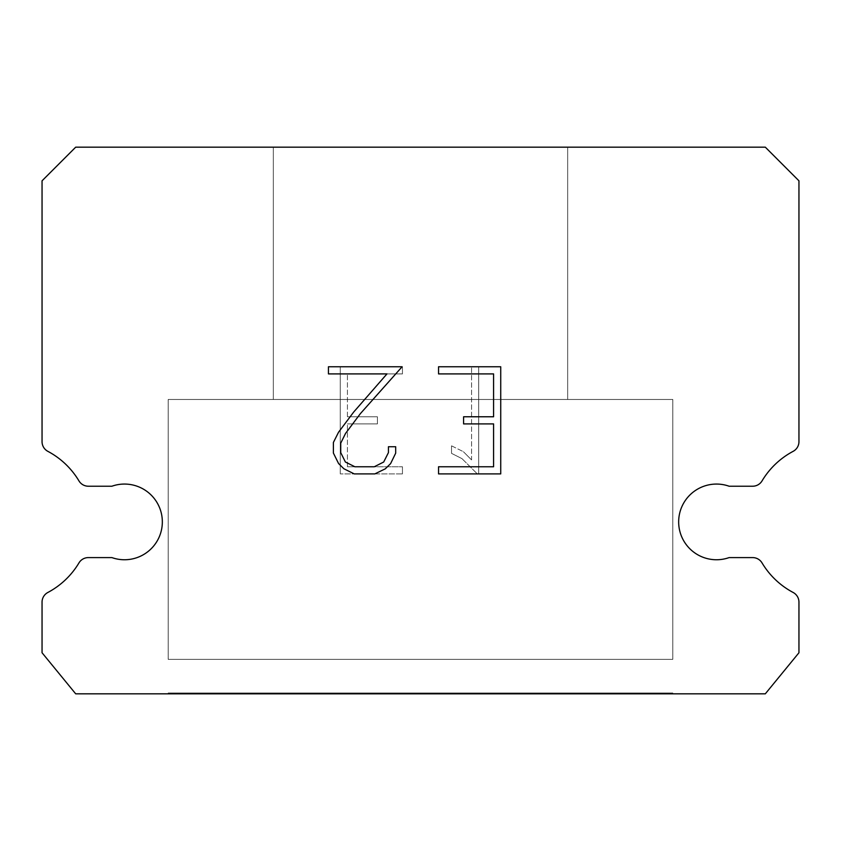 <?xml version="1.0" encoding="UTF-8"?>
<svg xmlns="http://www.w3.org/2000/svg" width="841" height="841" viewBox="0 0 841 841"><rect width="100%" height="100%" fill="white"/><g stroke="black" fill="none" stroke-linecap="round" stroke-linejoin="round"><path stroke-width="0.63" stroke-dasharray="4.21 3.15" d="M703.906 486.224A37.845 37.845 0 0 1 729.105 486.224L752.663 486.224A10.933 10.933 0 0 0 762.041 480.905A79.895 79.895 0 0 1 793.147 451.344A10.933 10.933 0 0 0 798.95 441.693L798.95 180.815L765.31 147.175L75.69 147.175L42.05 180.815L42.05 441.693A10.933 10.933 0 0 0 47.853 451.344A79.895 79.895 0 0 1 78.959 480.905A10.933 10.933 0 0 0 88.337 486.224L111.895 486.224A37.845 37.845 0 0 1 160.179 509.31A37.845 37.845 0 0 1 111.895 557.594L88.337 557.594A10.933 10.933 0 0 0 78.959 562.923A79.895 79.895 0 0 1 47.853 592.474A10.933 10.933 0 0 0 42.05 602.135L42.05 652.753L75.69 693.825L765.31 693.825L798.95 652.753L798.95 602.135A10.933 10.933 0 0 0 793.147 592.474A79.895 79.895 0 0 1 762.041 562.923A10.933 10.933 0 0 0 752.663 557.594L729.105 557.594A37.845 37.845 0 0 1 680.821 534.508A37.845 37.845 0 0 1 703.906 486.224M567.675 147.175L273.325 147.175L273.325 399.475L567.675 399.475L273.325 399.475L567.675 399.475L567.675 147.175L273.325 147.175L273.325 399.475L567.675 399.475L273.325 399.475L567.675 399.475L567.675 147.175L273.325 147.175L273.325 399.475L567.675 399.475L273.325 399.475L567.675 399.475L567.675 147.175L273.325 147.175L273.325 399.475L567.675 399.475L273.325 399.475L567.675 399.475L567.675 147.175L273.325 147.175L273.325 399.475L567.675 399.475L273.325 399.475L567.675 399.475L567.675 147.175L273.325 147.175L273.325 399.475L567.675 399.475L273.325 399.475L567.675 399.475L567.675 147.175L273.325 147.175L273.325 399.475L567.675 399.475L273.325 399.475L567.675 399.475L567.675 147.175L273.325 147.175L273.325 399.475L567.675 399.475L273.325 399.475L567.675 399.475L567.675 147.175L273.325 147.175L273.325 399.475L567.675 399.475L273.325 399.475L567.675 399.475L567.675 147.175L273.325 147.175L273.325 399.475L567.675 399.475L273.325 399.475L567.675 399.475L567.675 147.175L273.325 147.175L273.325 399.475L567.675 399.475L273.325 399.475L567.675 399.475L567.675 147.175L273.325 147.175L273.325 399.475L567.675 399.475L273.325 399.475L567.675 399.475L567.675 147.175L273.325 147.175L273.325 399.475L567.675 399.475L273.325 399.475L567.675 399.475L567.675 147.175L273.325 147.175L273.325 399.475L567.675 399.475L273.325 399.475L567.675 399.475L567.675 147.175L273.325 147.175L273.325 399.475L567.675 399.475L273.325 399.475L567.675 399.475L567.675 147.175L273.325 147.175L273.325 399.475L567.675 399.475L273.325 399.475L567.675 399.475L567.675 147.175L273.325 147.175L273.325 399.475L567.675 399.475L273.325 399.475L567.675 399.475L567.675 147.175L273.325 147.175L273.325 399.475L567.675 399.475L567.675 147.175L273.325 147.175L273.325 399.475L567.675 399.475L567.675 147.175L273.325 147.175L273.325 399.475L567.675 399.475L567.675 147.175L273.325 147.175L273.325 399.475L567.675 399.475L567.675 147.175L273.325 147.175L273.325 399.475L567.675 399.475L567.675 147.175L273.325 147.175L273.325 399.475L567.675 399.475L567.675 147.175L273.325 147.175L273.325 399.475L567.675 399.475L567.675 147.175L273.325 147.175L273.325 399.475L567.675 399.475L567.675 147.175L273.325 147.175L273.325 399.475L567.675 399.475L567.675 147.175L273.325 147.175L273.325 399.475L567.675 399.475L567.675 147.175L273.325 147.175L273.325 399.475L567.675 399.475L567.675 147.175L273.325 147.175L273.325 399.475L567.675 399.475L567.675 147.175L273.325 147.175L273.325 399.475L567.675 399.475L567.675 147.175L273.325 147.175L273.325 399.475L567.675 399.475L567.675 147.175L273.325 147.175L273.325 399.475L567.675 399.475L567.675 147.175L273.325 147.175L273.325 399.475L567.675 399.475L567.675 147.175L273.325 147.175L273.325 399.475L567.675 399.475L567.675 147.175L273.325 147.175L567.675 147.175M168.2 692.984L672.8 692.984L168.2 692.984L168.2 693.825L672.8 693.825L672.8 692.984L168.2 692.984L672.8 692.984L168.2 692.984L168.2 693.825L672.8 693.825L672.8 692.984L168.2 692.984L672.8 692.984L168.2 692.984L168.2 693.825L672.8 693.825L672.8 692.984L168.2 692.984L672.8 692.984L168.2 692.984L168.2 693.825L672.8 693.825L672.8 692.984L168.2 692.984L672.8 692.984L168.2 692.984L168.2 693.825L672.8 693.825L672.8 692.984L168.2 692.984L672.8 692.984L168.2 692.984L168.2 693.825L672.8 693.825L672.8 692.984L168.2 692.984L672.8 692.984L168.2 692.984L168.2 693.825L672.8 693.825L672.8 692.984L168.2 692.984L672.8 692.984L168.2 692.984L168.2 693.825L672.8 693.825L672.8 692.984L168.2 692.984L672.8 692.984L168.2 692.984L168.2 693.825L672.8 693.825L672.8 692.984L168.2 692.984L672.8 692.984L168.2 692.984L168.2 693.825L672.8 693.825L672.8 692.984L168.2 692.984L672.8 692.984L168.2 692.984L168.2 693.825L672.8 693.825L672.8 692.984L168.2 692.984L672.8 692.984L168.2 692.984L168.2 693.825L672.8 693.825L672.8 692.984L168.2 692.984L672.8 692.984L168.2 692.984L168.2 693.825L672.8 693.825L672.8 692.984L168.2 692.984L672.8 692.984L168.2 692.984L168.2 693.825L672.8 693.825L672.8 692.984L168.2 692.984L672.8 692.984L168.2 692.984L168.2 693.825L672.8 693.825L672.8 692.984L168.2 692.984L672.8 692.984L168.2 692.984L168.2 693.825L672.8 693.825L672.8 692.984L168.2 692.984L672.8 692.984L168.2 692.984L168.2 693.825L672.8 693.825L672.8 692.984L168.2 692.984L672.8 692.984L672.8 693.825L672.8 692.984L168.2 692.984L168.2 693.825L672.8 693.825L672.8 692.984L168.2 692.984L168.2 693.825L672.8 693.825L672.8 692.984L168.2 692.984L168.2 693.825L672.8 693.825L672.8 692.984L168.2 692.984L168.2 693.825L672.8 693.825L672.8 692.984L168.2 692.984L168.2 693.825L672.8 693.825L672.8 692.984L168.2 692.984L168.2 693.825L672.8 693.825L672.8 692.984L168.2 692.984L168.2 693.825L672.8 693.825L672.8 692.984L168.2 692.984L168.2 693.825L672.8 693.825L672.8 692.984L168.2 692.984L168.2 693.825L672.8 693.825L672.8 692.984L168.2 692.984L168.2 693.825L672.8 693.825L672.8 692.984L168.2 692.984L168.2 693.825L672.8 693.825L672.8 692.984L168.2 692.984L168.2 693.825L672.8 693.825L672.8 692.984L168.2 692.984L168.2 693.825L672.8 693.825L672.8 692.984L168.2 692.984L168.2 693.825L672.8 693.825L672.8 692.984L168.2 692.984L168.2 693.825L672.8 693.825L672.8 692.984L168.2 692.984L168.2 693.825L672.8 693.825L168.2 693.825L672.8 693.825L168.2 693.825L168.2 692.984M672.8 399.475L168.2 399.475L168.2 659.344L672.8 659.344L168.2 659.344L672.8 659.344L672.8 399.475L168.2 399.475L168.2 659.344L672.8 659.344L168.2 659.344L672.8 659.344L672.8 399.475L168.2 399.475L168.2 659.344L672.8 659.344L168.2 659.344L672.8 659.344L672.8 399.475L168.2 399.475L168.2 659.344L672.8 659.344L168.2 659.344L672.8 659.344L672.8 399.475L168.2 399.475L168.2 659.344L672.8 659.344L168.2 659.344L672.8 659.344L672.8 399.475L168.2 399.475L168.2 659.344L672.8 659.344L168.2 659.344L672.8 659.344L672.8 399.475L168.2 399.475L168.2 659.344L672.8 659.344L168.2 659.344L672.8 659.344L672.8 399.475L168.2 399.475L168.2 659.344L672.8 659.344L168.2 659.344L672.8 659.344L672.8 399.475L168.2 399.475L168.2 659.344L672.8 659.344L168.2 659.344L672.8 659.344L672.8 399.475L168.2 399.475L168.2 659.344L672.8 659.344L168.2 659.344L672.8 659.344L672.8 399.475L168.2 399.475L168.2 659.344L672.8 659.344L168.2 659.344L672.8 659.344L672.8 399.475L168.2 399.475L168.2 659.344L672.8 659.344L168.2 659.344L672.8 659.344L672.8 399.475L168.2 399.475L168.2 659.344L672.8 659.344L168.2 659.344L672.8 659.344L672.8 399.475L168.2 399.475L168.2 659.344L672.8 659.344L168.2 659.344L672.8 659.344L672.8 399.475L168.2 399.475L168.2 659.344L672.8 659.344L168.2 659.344L672.8 659.344L672.8 399.475L168.2 399.475L168.2 659.344L672.8 659.344L168.2 659.344L672.8 659.344L672.8 399.475L168.2 399.475L168.2 659.344L672.8 659.344L168.2 659.344L672.8 659.344L672.8 399.475L168.2 399.475L168.2 659.344L672.8 659.344L672.8 399.475L168.2 399.475L168.2 659.344L672.8 659.344L672.8 399.475L168.2 399.475L168.2 659.344L672.8 659.344L672.8 399.475L168.2 399.475L168.2 659.344L672.8 659.344L672.8 399.475L168.2 399.475L168.2 659.344L672.8 659.344L672.8 399.475L168.2 399.475L168.2 659.344L672.8 659.344L672.8 399.475L168.2 399.475L168.2 659.344L672.8 659.344L672.8 399.475L168.2 399.475L168.2 659.344L672.8 659.344L672.8 399.475L168.2 399.475L168.2 659.344L672.8 659.344L672.8 399.475L168.2 399.475L168.2 659.344L672.8 659.344L672.8 399.475L168.2 399.475L168.2 659.344L672.8 659.344L672.8 399.475L168.2 399.475L168.2 659.344L672.8 659.344L672.8 399.475L168.2 399.475L168.2 659.344L672.8 659.344L672.8 399.475L168.2 399.475L168.2 659.344L672.8 659.344L672.8 399.475L168.2 399.475L168.2 659.344L672.8 659.344L672.8 399.475L168.2 399.475L168.2 659.344L672.8 659.344L672.8 399.475L168.2 399.475L168.2 659.344L672.8 659.344L672.8 399.475L168.2 399.475L672.8 399.475M493.583 423.906L493.583 466.766L438.55 466.766L438.55 473.904L500.731 473.904L500.731 366.76L438.55 366.76L438.55 373.909L493.583 373.909L493.583 416.768L463.591 416.768L463.591 423.906L493.583 423.906M395.69 453.162L395.69 446.739L388.437 446.739L388.437 452.605L383.696 462.014L374.277 466.766L354.881 466.766L345.399 462.024L340.721 452.605L340.721 443.196L345.535 433.43L360.39 413.625L402.103 366.76L328.442 366.76L328.442 373.909L386.965 373.909L353.693 412.048L338.566 432.2L333.393 442.45L333.393 453.057L338.566 463.517L343.864 468.742L354.25 473.904L374.834 473.904L385.294 468.826L390.602 463.622L395.69 453.162M347.417 466.766L347.417 423.906L347.417 466.766L402.45 466.766L347.417 466.766M347.417 423.906L377.409 423.906L347.417 423.906M377.409 423.906L377.409 416.768L377.409 423.906M377.409 416.768L347.417 416.768L377.409 416.768M347.417 416.768L347.417 373.909L347.417 416.768M347.417 373.909L402.45 373.909L347.417 373.909M402.45 373.909L402.45 366.76L402.45 373.909M402.45 473.904L402.45 466.766L402.45 473.904L340.269 473.904L402.45 473.904M340.269 366.76L340.269 473.904L340.269 366.76L402.45 366.76L340.269 366.76M451.533 445.835L451.533 453.362L451.533 445.835L463.391 451.691L451.533 445.835M451.533 453.362L462.003 458.65L451.533 453.362M462.003 458.65L477.194 473.767L462.003 458.65M477.194 473.767L478.697 473.767L477.194 473.767M478.697 473.767L478.697 366.623L478.697 473.767M471.559 459.911L463.391 451.691L471.559 459.911L471.559 366.623L471.559 459.911M478.697 366.623L471.559 366.623L478.697 366.623M672.8 693.825L168.2 693.825L672.8 693.825"/><path stroke-width="1.26" d="M703.906 486.224A37.845 37.845 0 0 1 729.105 486.224L752.663 486.224A10.933 10.933 0 0 0 762.041 480.905A79.895 79.895 0 0 1 793.147 451.344A10.933 10.933 0 0 0 798.95 441.693L798.95 180.815L765.31 147.175L75.69 147.175L42.05 180.815L42.05 441.693A10.933 10.933 0 0 0 47.853 451.344A79.895 79.895 0 0 1 78.959 480.905A10.933 10.933 0 0 0 88.337 486.224L111.895 486.224A37.845 37.845 0 0 1 160.179 509.31A37.845 37.845 0 0 1 111.895 557.594L88.337 557.594A10.933 10.933 0 0 0 78.959 562.923A79.895 79.895 0 0 1 47.853 592.474A10.933 10.933 0 0 0 42.05 602.135L42.05 652.753L75.69 693.825L765.31 693.825L798.95 652.753L798.95 602.135A10.933 10.933 0 0 0 793.147 592.474A79.895 79.895 0 0 1 762.041 562.923A10.933 10.933 0 0 0 752.663 557.594L729.105 557.594A37.845 37.845 0 0 1 680.821 534.508A37.845 37.845 0 0 1 703.906 486.224M493.583 466.766L493.583 423.906L463.591 423.906L463.591 416.768L493.583 416.768L493.583 373.909L438.55 373.909L438.55 366.76L500.731 366.76L500.731 473.904L438.55 473.904L438.55 466.766L493.583 466.766M395.69 446.739L395.69 453.162L390.602 463.622L385.294 468.826L374.834 473.904L354.25 473.904L343.864 468.742L338.566 463.517L333.393 453.057L333.393 442.45L338.566 432.2L353.693 412.048L386.965 373.909L328.442 373.909L328.442 366.76L402.103 366.76L360.39 413.625L345.535 433.43L340.721 443.196L340.721 452.605L345.399 462.024L354.881 466.766L374.277 466.766L383.696 462.014L388.437 452.605L388.437 446.739L395.69 446.739"/></g></svg>
